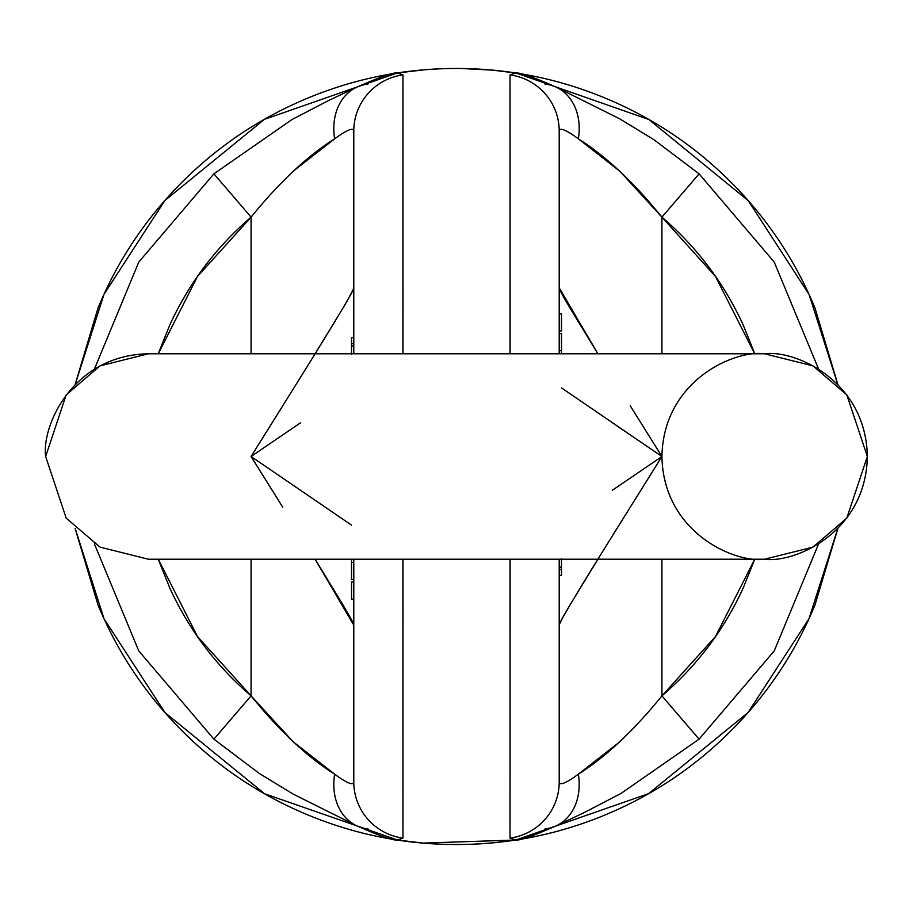 <?xml version="1.0" encoding="UTF-8"?>
<svg xmlns="http://www.w3.org/2000/svg" width="913" height="913" viewBox="0 0 913 913"><rect width="100%" height="100%" fill="white"/><g stroke="black" fill="none" stroke-linecap="round" stroke-linejoin="round"><path stroke-width="1.37" d="M837.849 384.464L814.989 308.012C795.303 260.467 767.262 218.504 730.879 182.121C694.496 145.738 652.533 117.697 604.988 98.011C557.455 78.324 507.959 68.475 456.5 68.475C405.041 68.475 355.545 78.324 308.012 98.011C260.467 117.697 218.504 145.738 182.121 182.121C145.738 218.504 117.697 260.467 98.011 308.012L75.151 384.464M75.151 528.536L98.011 604.988C117.697 652.533 145.738 694.496 182.121 730.879C218.504 767.262 260.467 795.303 308.012 814.989C355.545 834.676 405.041 844.525 456.5 844.525C507.959 844.525 557.455 834.676 604.988 814.989C652.533 795.303 694.496 767.262 730.879 730.879C767.262 694.496 795.303 652.533 814.989 604.988L837.849 528.536M837.757 528.627L809.009 618.683L748.101 712.494L648.595 793.637L515.925 839.949M515.297 840.04L423.153 843.087M423.084 843.087L397.634 840.028M754.731 559.213L715.484 636.555L661.925 695.866L661.925 559.213L661.925 695.866L699.084 739.165L621.011 793.443L584.309 812.524L556.462 825.694C532.815 836.091 519.2 840.862 515.628 839.994L510.025 838.111L515.628 839.994C476.209 846.031 436.791 846.031 397.383 839.994L264.587 793.739L164.979 712.585L104.014 618.74L75.243 528.627M75.243 384.373L103.991 294.317L164.899 200.506L264.405 119.363L397.075 73.051M398.114 72.892L423.917 69.845M461.464 68.509L491.913 70.096M492.678 70.164L515.286 72.949M516.404 73.131L648.903 119.535L748.238 200.666L809.044 294.397L837.757 384.373M402.975 353.788L402.975 74.889L397.372 73.006L402.975 74.889L402.895 353.788M402.895 559.213L402.975 838.111L402.975 559.213M510.025 559.213L510.025 838.111L510.105 559.213M510.105 353.788L510.025 74.889L510.025 353.788M818.596 543.897L774.213 650.946L699.084 739.165L661.925 695.866C696.836 665.897 723.895 630.016 743.114 588.212L754.777 559.213M754.777 353.788L743.114 324.788C723.895 282.984 696.836 247.103 661.925 217.134L661.925 353.788L661.925 217.134L715.484 276.445L754.731 353.788M559.213 131.004L559.213 353.788L559.213 131.004C559.658 127.204 566.049 129.806 578.363 138.833L619.824 171.222L661.925 217.134L699.084 173.835L661.925 217.134C633.565 182.144 605.718 156.043 578.363 138.833A57.063 44.737 -64.6 0 0 556.998 87.557A57.063 44.737 115.4 0 1 578.363 138.833C566.049 129.806 559.658 127.204 559.213 131.004A57.063 56.663 180 0 0 510.025 74.889A57.063 56.663 0 0 1 559.213 131.004M559.213 559.213L559.213 781.996L559.213 559.213M572.976 312.954C563.732 297.649 559.144 289.284 559.213 287.846L597.912 353.788L572.976 312.954M612.429 422.776L661.925 456.5L630.232 405.783M630.232 507.217L661.925 456.5L612.429 490.224M282.768 405.783L251.075 456.5L300.571 422.776M561.495 387.899L661.925 456.5C618.227 526.687 562.134 615.248 559.213 625.154C559.144 623.716 563.732 615.351 572.976 600.046L597.912 559.213M619.79 741.813L578.363 774.167C566.037 783.194 559.658 785.808 559.213 781.996A57.063 56.663 180 0 1 510.025 838.111A57.063 56.663 -0 0 0 559.213 781.996C559.658 785.808 566.037 783.194 578.363 774.167A57.063 44.737 64.6 0 1 556.998 825.443A57.063 44.737 64.6 0 1 544.958 828.947M661.925 695.866C633.451 730.948 605.604 757.048 578.363 774.167A57.063 44.737 -115.4 0 1 556.998 825.443M544.958 84.053A57.063 44.737 115.4 0 1 556.987 87.557M148.374 559.213L100.031 547.127L66.193 518.128L45.65 456.5C41.519 426.451 72.344 355.191 148.363 353.788L100.031 365.873L66.193 394.873L45.65 456.5L66.193 518.128L100.031 547.127L148.363 559.213L764.638 559.213C734.588 563.344 663.329 532.519 661.925 456.5C663.329 380.481 734.588 349.656 764.638 353.788C794.687 349.656 865.946 380.481 867.35 456.5C865.946 532.519 794.687 563.344 764.638 559.213L812.969 547.127L846.808 518.128L867.35 456.5L846.808 394.873L812.969 365.873L764.638 353.788L148.363 353.788M559.213 575.384L561.495 575.384L561.495 567.099L559.213 567.099L561.495 567.099L561.495 558.893L561.495 567.247L559.213 567.247L561.495 567.247L561.495 569.518L559.213 569.518L561.495 569.518L561.495 575.384L559.213 575.384M561.495 350.66L561.495 353.788L561.495 350.66L559.213 350.66L561.495 350.66L561.495 333.542L561.495 350.66M353.788 345.753L351.505 345.753L351.505 354.107L351.505 345.901L353.788 345.901L351.505 345.901L351.505 343.482L351.505 345.753L353.788 345.753M351.505 560.936L351.505 559.213L351.505 560.936M340.024 600.046C349.268 615.351 353.856 623.716 353.788 625.154L315.088 559.213L340.024 600.046M351.505 525.101L251.075 456.5L282.768 507.217M368.042 828.947A57.063 44.737 -64.6 0 1 356.013 825.443A57.063 44.737 -64.6 0 1 334.637 774.167C346.951 783.194 353.342 785.796 353.788 781.996A57.063 56.663 -0 0 0 402.975 838.111A57.063 56.663 180 0 1 353.788 781.996L353.788 559.213L353.788 781.996C353.342 785.796 346.951 783.194 334.637 774.167L293.176 741.778L251.075 695.866L251.075 559.213L251.075 695.866L213.916 739.165L251.075 695.866L197.516 636.555L158.269 559.213M158.269 353.788L197.516 276.445L251.075 217.134L213.916 173.835L251.075 217.134L251.075 353.788L251.075 217.134C216.164 247.103 189.105 282.984 169.886 324.788L158.223 353.788M158.223 559.213L169.886 588.212C189.105 630.016 216.164 665.897 251.075 695.866C279.435 730.856 307.282 756.957 334.637 774.167A57.063 44.737 115.4 0 0 356.002 825.443M353.788 337.616L351.505 337.616L351.505 343.482L353.788 343.482L351.505 343.482L351.505 337.616L353.788 337.616M251.075 456.5C294.773 386.313 350.866 297.752 353.788 287.846C353.856 289.284 349.268 297.649 340.024 312.954L315.088 353.788M293.21 171.188L334.637 138.833C346.963 129.806 353.342 127.192 353.788 131.004L353.788 353.788L353.788 131.004A57.063 56.663 0 0 1 402.975 74.889A57.063 56.663 180 0 0 353.788 131.004C353.342 127.192 346.963 129.806 334.637 138.833A57.063 44.737 -115.4 0 1 356.002 87.557A57.063 44.737 -115.4 0 1 368.042 84.053M251.075 217.134C279.549 182.052 307.396 155.952 334.637 138.833A57.063 44.737 64.6 0 1 356.002 87.557M561.495 330.963L559.213 330.963L561.495 330.963L561.495 313.844L561.495 330.963M351.505 582.038L353.788 582.038L351.505 582.038L351.505 599.156L351.505 582.038M351.505 562.34L353.788 562.34L351.505 562.34L351.505 579.458L351.505 562.34M818.596 369.103L774.213 262.054L699.084 173.835L653.856 139.655L619.87 118.918L556.462 87.294C533.569 77.126 519.942 72.367 515.583 72.994L510.025 74.889M94.404 543.897L138.787 650.946L213.916 739.165L259.144 773.345L293.13 794.082L356.538 825.706C379.431 835.874 393.058 840.633 397.417 840.006L402.975 838.111M94.404 369.103L138.787 262.054L213.916 173.835L291.989 119.557L328.691 100.476L356.538 87.306C380.185 76.909 393.8 72.138 397.372 73.006C436.791 66.969 476.209 66.969 515.617 73.006M561.495 313.844L559.213 313.844M561.495 333.542L559.213 333.542M351.505 599.156L353.788 599.156M351.505 579.458L353.788 579.458"/></g></svg>

